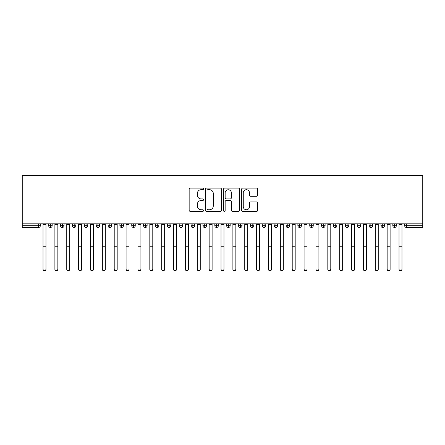 <?xml version="1.0" encoding="UTF-8"?>
<svg xmlns="http://www.w3.org/2000/svg" width="445" height="445" viewBox="0 0 445 445"><rect width="100%" height="100%" fill="white"/><g stroke="black" fill="none" stroke-linecap="round" stroke-linejoin="round"><path stroke-width="0.67" d="M203.515 188.897A0.818 0.818 0 0 0 202.697 188.079L190.321 188.079A1.163 1.163 0 0 0 189.158 189.247L189.158 210.212A1.163 1.163 0 0 0 190.321 211.381L202.697 211.381A0.818 0.818 0 0 0 203.515 210.563A0.818 0.818 0 0 0 202.697 209.745L201.095 209.745A3.727 3.727 0 0 1 197.369 206.018L197.369 204.272A3.727 3.727 0 0 1 201.095 200.545L202.697 200.545A0.818 0.818 0 0 0 203.515 199.733A0.818 0.818 0 0 0 202.697 198.915L201.095 198.915A3.727 3.727 0 0 1 197.369 195.188L197.369 193.441A3.727 3.727 0 0 1 201.095 189.715L202.697 189.715A0.818 0.818 0 0 0 203.515 188.897M256.543 196.295A1.163 1.163 0 0 0 257.705 195.127L257.705 189.247A1.163 1.163 0 0 0 256.543 188.079L242.798 188.079A1.163 1.163 0 0 0 241.629 189.247L241.629 210.212A1.163 1.163 0 0 0 242.798 211.381L256.543 211.381A1.163 1.163 0 0 0 257.705 210.212L257.705 203.109A1.163 1.163 0 0 0 256.543 201.941L250.657 201.941A1.163 1.163 0 0 0 249.495 203.109L249.495 206.63A3.115 3.115 0 0 1 246.38 209.745A3.115 3.115 0 0 1 243.265 206.63L243.265 192.83A3.115 3.115 0 0 1 246.38 189.715A3.115 3.115 0 0 1 249.495 192.83L249.495 195.127A1.163 1.163 0 0 0 250.657 196.295L256.543 196.295M22.25 223.818L22.25 175.642L422.75 175.642L422.75 223.818L22.25 223.818L22.25 225.721L38.537 225.721L38.537 223.818M221.482 189.247A1.163 1.163 0 0 0 220.314 188.079L206.569 188.079A1.163 1.163 0 0 0 205.406 189.247L205.406 210.212A1.163 1.163 0 0 0 206.569 211.381L220.314 211.381A1.163 1.163 0 0 0 221.482 210.212L221.482 189.247M224.686 188.079L238.431 188.079A1.163 1.163 0 0 1 239.594 189.247L239.594 210.212A1.163 1.163 0 0 1 238.431 211.381L232.546 211.381A1.163 1.163 0 0 1 231.383 210.212L231.383 201.707A1.163 1.163 0 0 0 230.215 200.545L226.316 200.545A1.163 1.163 0 0 0 225.148 201.707L225.148 210.563A0.818 0.818 0 0 1 224.336 211.381A0.818 0.818 0 0 1 223.518 210.563L223.518 189.247A1.163 1.163 0 0 1 224.686 188.079M40.317 225.721L38.537 225.721L38.537 227.501A1.78 1.78 0 0 0 40.317 225.721L40.317 223.818L40.317 225.721A1.78 1.78 0 0 1 38.537 227.501L22.25 227.501L22.25 225.721M422.75 223.818L422.75 227.501L406.463 227.501A1.78 1.78 0 0 1 404.683 225.721L404.683 223.818M50.463 223.818L50.463 227.501A1.78 1.78 0 0 1 48.683 225.721L48.683 223.818L48.683 225.721A1.78 1.78 0 0 0 50.463 227.501A1.78 1.78 0 0 0 52.182 225.721L52.182 223.818M62.328 223.818L62.328 227.501A1.78 1.78 0 0 1 60.548 225.721L60.548 223.818L60.548 225.721A1.78 1.78 0 0 0 62.328 227.501A1.78 1.78 0 0 0 64.052 225.721L64.052 223.818M74.198 223.818L74.198 227.501A1.78 1.78 0 0 1 72.418 225.721L72.418 223.818L72.418 225.721A1.78 1.78 0 0 0 74.198 227.501A1.78 1.78 0 0 0 75.917 225.721L75.917 223.818M86.063 223.818L86.063 227.501A1.78 1.78 0 0 1 84.283 225.721L84.283 223.818L84.283 225.721A1.78 1.78 0 0 0 86.063 227.501A1.78 1.78 0 0 0 87.782 225.721L87.782 223.818M97.928 223.818L97.928 227.501A1.78 1.78 0 0 1 96.148 225.721L96.148 223.818L96.148 225.721A1.78 1.78 0 0 0 97.928 227.501A1.78 1.78 0 0 0 99.652 225.721L99.652 223.818M109.798 223.818L109.798 227.501A1.78 1.78 0 0 1 108.018 225.721L108.018 223.818L108.018 225.721A1.78 1.78 0 0 0 109.798 227.501A1.78 1.78 0 0 0 111.517 225.721L111.517 223.818M121.663 223.818L121.663 227.501A1.78 1.78 0 0 1 119.883 225.721L119.883 223.818L119.883 225.721A1.78 1.78 0 0 0 121.663 227.501A1.78 1.78 0 0 0 123.382 225.721L123.382 223.818M133.528 223.818L133.528 227.501A1.78 1.78 0 0 1 131.748 225.721L131.748 223.818L131.748 225.721A1.78 1.78 0 0 0 133.528 227.501A1.78 1.78 0 0 0 135.252 225.721L135.252 223.818M145.398 223.818L145.398 227.501A1.78 1.78 0 0 1 143.618 225.721L143.618 223.818L143.618 225.721A1.78 1.78 0 0 0 145.398 227.501A1.78 1.78 0 0 0 147.117 225.721L147.117 223.818M157.263 223.818L157.263 227.501A1.78 1.78 0 0 1 155.483 225.721L155.483 223.818L155.483 225.721A1.78 1.78 0 0 0 157.263 227.501A1.78 1.78 0 0 0 158.982 225.721L158.982 223.818M169.128 223.818L169.128 227.501A1.78 1.78 0 0 1 167.348 225.721L167.348 223.818L167.348 225.721A1.78 1.78 0 0 0 169.128 227.501A1.78 1.78 0 0 0 170.852 225.721L170.852 223.818M180.998 223.818L180.998 227.501A1.78 1.78 0 0 1 179.218 225.721L179.218 223.818L179.218 225.721A1.78 1.78 0 0 0 180.998 227.501A1.78 1.78 0 0 0 182.717 225.721L182.717 223.818M192.863 223.818L192.863 227.501A1.78 1.78 0 0 1 191.083 225.721A1.78 1.78 0 0 0 192.863 227.501A1.78 1.78 0 0 1 191.083 225.721L191.083 223.818M194.582 223.818L194.582 225.721A1.78 1.78 0 0 1 192.863 227.501A1.78 1.78 0 0 0 194.582 225.721L191.083 225.721M204.728 227.501A1.78 1.78 0 0 1 202.948 225.721L202.948 223.818L202.948 225.721A1.78 1.78 0 0 0 204.728 227.501A1.78 1.78 0 0 0 206.452 225.721L206.452 223.818L206.452 225.721A1.78 1.78 0 0 1 204.728 227.501L204.728 225.721L206.452 225.721M216.598 223.818L216.598 227.501A1.78 1.78 0 0 1 214.818 225.721L214.818 223.818L214.818 225.721A1.78 1.78 0 0 0 216.598 227.501A1.78 1.78 0 0 0 218.317 225.721L218.317 223.818M228.463 223.818L228.463 227.501A1.78 1.78 0 0 1 226.683 225.721L226.683 223.818L226.683 225.721A1.78 1.78 0 0 0 228.463 227.501A1.78 1.78 0 0 0 230.182 225.721L230.182 223.818M240.328 223.818L240.328 225.721L238.548 225.721L238.548 223.818L238.548 225.721A1.78 1.78 0 0 0 240.328 227.501A1.78 1.78 0 0 0 242.052 225.721L242.052 223.818L242.052 225.721A1.78 1.78 0 0 1 240.328 227.501A1.78 1.78 0 0 1 238.548 225.721A1.78 1.78 0 0 0 240.328 227.501L240.328 225.721L242.052 225.721M252.198 223.818L252.198 227.501A1.78 1.78 0 0 1 250.418 225.721L250.418 223.818L250.418 225.721A1.78 1.78 0 0 0 252.198 227.501A1.78 1.78 0 0 0 253.917 225.721L253.917 223.818M264.063 223.818L264.063 227.501A1.78 1.78 0 0 1 262.283 225.721L262.283 223.818L262.283 225.721A1.78 1.78 0 0 0 264.063 227.501A1.78 1.78 0 0 0 265.782 225.721L265.782 223.818M275.928 223.818L275.928 227.501A1.78 1.78 0 0 1 274.148 225.721L274.148 223.818L274.148 225.721A1.78 1.78 0 0 0 275.928 227.501A1.78 1.78 0 0 0 277.652 225.721L277.652 223.818M287.798 223.818L287.798 227.501A1.78 1.78 0 0 1 286.018 225.721L286.018 223.818M289.517 223.818L289.517 225.721A1.78 1.78 0 0 1 287.798 227.501A1.78 1.78 0 0 0 289.517 225.721L286.018 225.721A1.78 1.78 0 0 0 287.798 227.501M299.663 227.501A1.78 1.78 0 0 1 297.883 225.721L297.883 223.818L297.883 225.721A1.78 1.78 0 0 0 299.663 227.501A1.78 1.78 0 0 0 301.382 225.721L301.382 223.818L301.382 225.721A1.78 1.78 0 0 1 299.663 227.501L299.663 225.721L301.382 225.721M311.528 223.818L311.528 227.501A1.78 1.78 0 0 1 309.748 225.721L309.748 223.818M313.252 223.818L313.252 225.721A1.78 1.78 0 0 1 311.528 227.501A1.78 1.78 0 0 0 313.252 225.721L309.748 225.721A1.78 1.78 0 0 0 311.528 227.501M323.398 223.818L323.398 227.501A1.78 1.78 0 0 1 321.618 225.721L321.618 223.818M325.117 223.818L325.117 225.721L325.117 223.818M335.263 223.818L335.263 227.501A1.78 1.78 0 0 1 333.483 225.721A1.78 1.78 0 0 0 335.263 227.501A1.78 1.78 0 0 1 333.483 225.721L333.483 223.818M336.982 223.818L336.982 225.721L336.982 223.818M347.128 223.818L347.128 227.501A1.78 1.78 0 0 1 345.348 225.721L345.348 223.818M348.852 223.818L348.852 225.721L348.852 223.818M358.998 223.818L358.998 227.501A1.78 1.78 0 0 1 357.218 225.721L357.218 223.818M360.717 223.818L360.717 225.721A1.78 1.78 0 0 1 358.998 227.501A1.78 1.78 0 0 0 360.717 225.721L357.218 225.721A1.78 1.78 0 0 0 358.998 227.501M370.863 223.818L370.863 227.501A1.78 1.78 0 0 1 369.083 225.721L369.083 223.818M372.582 223.818L372.582 225.721L372.582 223.818M382.728 223.818L382.728 227.501A1.78 1.78 0 0 1 380.948 225.721L380.948 223.818M384.452 223.818L384.452 225.721L384.452 223.818M394.598 223.818L394.598 227.501A1.78 1.78 0 0 1 392.818 225.721L392.818 223.818M396.317 223.818L396.317 225.721L396.317 223.818M204.728 223.818L204.728 225.721L202.948 225.721M299.663 223.818L299.663 225.721L297.883 225.721M323.398 227.501A1.78 1.78 0 0 0 325.117 225.721A1.78 1.78 0 0 1 323.398 227.501A1.78 1.78 0 0 1 321.618 225.721L325.117 225.721M335.263 227.501A1.78 1.78 0 0 0 336.982 225.721A1.78 1.78 0 0 1 335.263 227.501M347.128 227.501A1.78 1.78 0 0 0 348.852 225.721A1.78 1.78 0 0 1 347.128 227.501A1.78 1.78 0 0 1 345.348 225.721L348.852 225.721M370.863 227.501A1.78 1.78 0 0 0 372.582 225.721A1.78 1.78 0 0 1 370.863 227.501A1.78 1.78 0 0 1 369.083 225.721L372.582 225.721M382.728 227.501A1.78 1.78 0 0 0 384.452 225.721A1.78 1.78 0 0 1 382.728 227.501A1.78 1.78 0 0 1 380.948 225.721L384.452 225.721M394.598 227.501A1.78 1.78 0 0 0 396.317 225.721A1.78 1.78 0 0 1 394.598 227.501A1.78 1.78 0 0 1 392.818 225.721L396.317 225.721M207.854 189.715A0.818 0.818 0 0 0 207.036 190.527L207.036 208.933A0.818 0.818 0 0 0 207.854 209.745L209.539 209.745A3.727 3.727 0 0 0 213.266 206.018L213.266 193.441A3.727 3.727 0 0 0 209.539 189.715L207.854 189.715M231.383 192.885A3.115 3.115 0 0 0 228.268 189.77A3.115 3.115 0 0 0 225.148 192.885L225.148 197.752A1.163 1.163 0 0 0 226.316 198.915L230.215 198.915A1.163 1.163 0 0 0 231.383 197.752L231.383 192.885M45.985 269.358A1.485 1.452 180 0 1 44.5 270.81A1.485 1.452 180 0 1 43.015 269.358L43.015 269.041A1.485 1.452 -0 0 0 44.5 270.493A1.485 1.452 -0 0 0 45.985 269.041L45.985 248.293M43.015 223.818L43.015 269.041M45.985 223.818L45.985 269.041M57.85 269.358A1.485 1.452 180 0 1 56.365 270.81A1.485 1.452 180 0 1 54.885 269.358L54.885 269.041A1.485 1.452 -0 0 0 56.365 270.493A1.485 1.452 -0 0 0 57.85 269.041L57.85 248.293M69.715 269.358A1.485 1.452 180 0 1 68.235 270.81A1.485 1.452 180 0 1 66.75 269.358L66.75 269.041A1.485 1.452 -0 0 0 68.235 270.493A1.485 1.452 -0 0 0 69.715 269.041L69.715 248.293M81.585 269.358A1.485 1.452 180 0 1 80.1 270.81A1.485 1.452 180 0 1 78.615 269.358L78.615 269.041A1.485 1.452 -0 0 0 80.1 270.493A1.485 1.452 -0 0 0 81.585 269.041L81.585 248.293M93.45 269.358A1.485 1.452 180 0 1 91.965 270.81A1.485 1.452 180 0 1 90.485 269.358L90.485 269.041A1.485 1.452 -0 0 0 91.965 270.493A1.485 1.452 -0 0 0 93.45 269.041L93.45 248.293M54.885 223.818L54.885 269.041M57.85 223.818L57.85 269.041M66.75 223.818L66.75 269.041M69.715 223.818L69.715 269.041M78.615 223.818L78.615 269.041M81.585 223.818L81.585 269.041M90.485 223.818L90.485 269.041M93.45 223.818L93.45 269.041M105.315 269.358A1.485 1.452 180 0 1 103.835 270.81A1.485 1.452 180 0 1 102.35 269.358L102.35 269.041A1.485 1.452 -0 0 0 103.835 270.493A1.485 1.452 -0 0 0 105.315 269.041L105.315 248.293M102.35 223.818L102.35 269.041M105.315 223.818L105.315 269.041M117.185 269.358A1.485 1.452 180 0 1 115.7 270.81A1.485 1.452 180 0 1 114.215 269.358L114.215 269.041A1.485 1.452 -0 0 0 115.7 270.493A1.485 1.452 -0 0 0 117.185 269.041L117.185 248.293M129.05 269.358A1.485 1.452 180 0 1 127.565 270.81A1.485 1.452 180 0 1 126.085 269.358L126.085 269.041A1.485 1.452 -0 0 0 127.565 270.493A1.485 1.452 -0 0 0 129.05 269.041L129.05 248.293M140.915 269.358A1.485 1.452 180 0 1 139.435 270.81A1.485 1.452 180 0 1 137.95 269.358L137.95 269.041A1.485 1.452 -0 0 0 139.435 270.493A1.485 1.452 -0 0 0 140.915 269.041L140.915 248.293M152.785 269.358A1.485 1.452 180 0 1 151.3 270.81A1.485 1.452 180 0 1 149.815 269.358L149.815 269.041A1.485 1.452 -0 0 0 151.3 270.493A1.485 1.452 -0 0 0 152.785 269.041L152.785 248.293M114.215 223.818L114.215 269.041M117.185 223.818L117.185 269.041M126.085 223.818L126.085 269.041M129.05 223.818L129.05 269.041M137.95 223.818L137.95 269.041M140.915 223.818L140.915 269.041M149.815 223.818L149.815 269.041M152.785 223.818L152.785 269.041M164.65 269.358A1.485 1.452 180 0 1 163.165 270.81A1.485 1.452 180 0 1 161.685 269.358L161.685 269.041A1.485 1.452 -0 0 0 163.165 270.493A1.485 1.452 -0 0 0 164.65 269.041L164.65 248.293M176.515 269.358A1.485 1.452 180 0 1 175.035 270.81A1.485 1.452 180 0 1 173.55 269.358L173.55 269.041A1.485 1.452 -0 0 0 175.035 270.493A1.485 1.452 -0 0 0 176.515 269.041L176.515 248.293M188.385 269.358A1.485 1.452 180 0 1 186.9 270.81A1.485 1.452 180 0 1 185.415 269.358L185.415 269.041A1.485 1.452 -0 0 0 186.9 270.493A1.485 1.452 -0 0 0 188.385 269.041L188.385 248.293M200.25 269.358A1.485 1.452 180 0 1 198.765 270.81A1.485 1.452 180 0 1 197.285 269.358L197.285 269.041A1.485 1.452 -0 0 0 198.765 270.493A1.485 1.452 -0 0 0 200.25 269.041L200.25 248.293M212.115 269.358A1.485 1.452 180 0 1 210.635 270.81A1.485 1.452 180 0 1 209.15 269.358L209.15 269.041A1.485 1.452 -0 0 0 210.635 270.493A1.485 1.452 -0 0 0 212.115 269.041L212.115 248.293M161.685 223.818L161.685 269.041M164.65 223.818L164.65 269.041M173.55 223.818L173.55 269.041M176.515 223.818L176.515 269.041M185.415 223.818L185.415 269.041M188.385 223.818L188.385 269.041M197.285 269.358L197.285 223.818M200.25 223.818L200.25 269.041M209.15 223.818L209.15 269.041M212.115 223.818L212.115 269.041M223.985 269.358A1.485 1.452 180 0 1 222.5 270.81A1.485 1.452 180 0 1 221.015 269.358L221.015 269.041A1.485 1.452 -0 0 0 222.5 270.493A1.485 1.452 -0 0 0 223.985 269.041L223.985 248.293M221.015 223.818L221.015 269.041M223.985 223.818L223.985 269.041M235.85 269.358A1.485 1.452 180 0 1 234.365 270.81A1.485 1.452 180 0 1 232.885 269.358L232.885 269.041A1.485 1.452 -0 0 0 234.365 270.493A1.485 1.452 -0 0 0 235.85 269.041L235.85 248.293M232.885 269.358L232.885 223.818M235.85 223.818L235.85 269.041M247.715 269.358A1.485 1.452 180 0 1 246.235 270.81A1.485 1.452 180 0 1 244.75 269.358L244.75 269.041A1.485 1.452 -0 0 0 246.235 270.493A1.485 1.452 -0 0 0 247.715 269.041L247.715 248.293M244.75 223.818L244.75 269.041M247.715 223.818L247.715 269.041M259.585 269.358A1.485 1.452 180 0 1 258.1 270.81A1.485 1.452 180 0 1 256.615 269.358L256.615 269.041A1.485 1.452 -0 0 0 258.1 270.493A1.485 1.452 -0 0 0 259.585 269.041L259.585 248.293M256.615 223.818L256.615 269.041M259.585 223.818L259.585 269.041M271.45 269.358A1.485 1.452 180 0 1 269.965 270.81A1.485 1.452 180 0 1 268.485 269.358L268.485 269.041A1.485 1.452 -0 0 0 269.965 270.493A1.485 1.452 -0 0 0 271.45 269.041L271.45 248.293M268.485 269.358L268.485 223.818M271.45 223.818L271.45 269.041M283.315 269.358A1.485 1.452 180 0 1 281.835 270.81A1.485 1.452 180 0 1 280.35 269.358L280.35 269.041A1.485 1.452 -0 0 0 281.835 270.493A1.485 1.452 -0 0 0 283.315 269.041L283.315 248.293M280.35 269.358L280.35 223.818M283.315 223.818L283.315 269.041M295.185 269.358A1.485 1.452 180 0 1 293.7 270.81A1.485 1.452 180 0 1 292.215 269.358L292.215 269.041A1.485 1.452 -0 0 0 293.7 270.493A1.485 1.452 -0 0 0 295.185 269.041L295.185 248.293M292.215 223.818L292.215 269.041M295.185 223.818L295.185 269.041M307.05 269.358A1.485 1.452 180 0 1 305.565 270.81A1.485 1.452 180 0 1 304.085 269.358L304.085 269.041A1.485 1.452 -0 0 0 305.565 270.493A1.485 1.452 -0 0 0 307.05 269.041L307.05 248.293M304.085 269.358L304.085 223.818M307.05 223.818L307.05 269.041M318.915 269.358A1.485 1.452 180 0 1 317.435 270.81A1.485 1.452 180 0 1 315.95 269.358L315.95 269.041A1.485 1.452 -0 0 0 317.435 270.493A1.485 1.452 -0 0 0 318.915 269.041L318.915 248.293M315.95 269.358L315.95 223.818M318.915 223.818L318.915 269.041M330.785 269.358A1.485 1.452 180 0 1 329.3 270.81A1.485 1.452 180 0 1 327.815 269.358L327.815 269.041A1.485 1.452 -0 0 0 329.3 270.493A1.485 1.452 -0 0 0 330.785 269.041L330.785 248.293M327.815 269.358L327.815 223.818M330.785 223.818L330.785 269.041M342.65 269.358A1.485 1.452 180 0 1 341.165 270.81A1.485 1.452 180 0 1 339.685 269.358L339.685 269.041A1.485 1.452 -0 0 0 341.165 270.493A1.485 1.452 -0 0 0 342.65 269.041L342.65 248.293M339.685 269.358L339.685 223.818M342.65 223.818L342.65 269.041M354.515 269.358A1.485 1.452 180 0 1 353.035 270.81A1.485 1.452 180 0 1 351.55 269.358L351.55 269.041A1.485 1.452 -0 0 0 353.035 270.493A1.485 1.452 -0 0 0 354.515 269.041L354.515 248.293M351.55 269.358L351.55 223.818M354.515 223.818L354.515 269.041M366.385 269.358A1.485 1.452 180 0 1 364.9 270.81A1.485 1.452 180 0 1 363.415 269.358L363.415 269.041A1.485 1.452 -0 0 0 364.9 270.493A1.485 1.452 -0 0 0 366.385 269.041L366.385 248.293M363.415 269.358L363.415 223.818M366.385 223.818L366.385 269.041M378.25 269.358A1.485 1.452 180 0 1 376.765 270.81A1.485 1.452 180 0 1 375.285 269.358L375.285 269.041A1.485 1.452 -0 0 0 376.765 270.493A1.485 1.452 -0 0 0 378.25 269.041L378.25 248.293M375.285 269.358L375.285 223.818M378.25 223.818L378.25 269.041M390.115 269.358A1.485 1.452 180 0 1 388.635 270.81A1.485 1.452 180 0 1 387.15 269.358L387.15 269.041A1.485 1.452 -0 0 0 388.635 270.493A1.485 1.452 -0 0 0 390.115 269.041L390.115 248.293M387.15 269.358L387.15 223.818M390.115 223.818L390.115 269.041M401.985 269.358A1.485 1.452 180 0 1 400.5 270.81A1.485 1.452 180 0 1 399.015 269.358L399.015 269.041A1.485 1.452 -0 0 0 400.5 270.493A1.485 1.452 -0 0 0 401.985 269.041L401.985 248.293M399.015 223.818L399.015 269.041M401.985 223.818L401.985 269.041M406.463 223.818L406.463 225.721L422.75 225.721M406.463 225.721L406.463 227.501A1.78 1.78 0 0 1 404.683 225.721L406.463 225.721M48.683 225.721A1.78 1.78 0 0 0 50.463 227.501A1.78 1.78 0 0 0 52.182 225.721L48.683 225.721M60.548 225.721A1.78 1.78 0 0 0 62.328 227.501A1.78 1.78 0 0 0 64.052 225.721L60.548 225.721M72.418 225.721A1.78 1.78 0 0 0 74.198 227.501A1.78 1.78 0 0 0 75.917 225.721L72.418 225.721M84.283 225.721A1.78 1.78 0 0 0 86.063 227.501A1.78 1.78 0 0 0 87.782 225.721L84.283 225.721M96.148 225.721A1.78 1.78 0 0 0 97.928 227.501A1.78 1.78 0 0 0 99.652 225.721L96.148 225.721M108.018 225.721A1.78 1.78 0 0 0 109.798 227.501A1.78 1.78 0 0 0 111.517 225.721L108.018 225.721M119.883 225.721A1.78 1.78 0 0 0 121.663 227.501A1.78 1.78 0 0 0 123.382 225.721L119.883 225.721M131.748 225.721A1.78 1.78 0 0 0 133.528 227.501A1.78 1.78 0 0 0 135.252 225.721L131.748 225.721M143.618 225.721A1.78 1.78 0 0 0 145.398 227.501A1.78 1.78 0 0 0 147.117 225.721L143.618 225.721M155.483 225.721A1.78 1.78 0 0 0 157.263 227.501A1.78 1.78 0 0 0 158.982 225.721L155.483 225.721M167.348 225.721A1.78 1.78 0 0 0 169.128 227.501A1.78 1.78 0 0 0 170.852 225.721L167.348 225.721M179.218 225.721A1.78 1.78 0 0 0 180.998 227.501A1.78 1.78 0 0 0 182.717 225.721L179.218 225.721M214.818 225.721L218.317 225.721A1.78 1.78 0 0 1 216.598 227.501M226.683 225.721A1.78 1.78 0 0 0 228.463 227.501A1.78 1.78 0 0 0 230.182 225.721L226.683 225.721M250.418 225.721L253.917 225.721A1.78 1.78 0 0 1 252.198 227.501M262.283 225.721A1.78 1.78 0 0 0 264.063 227.501A1.78 1.78 0 0 0 265.782 225.721L262.283 225.721M274.148 225.721L277.652 225.721A1.78 1.78 0 0 1 275.928 227.501M333.483 225.721L336.982 225.721M45.985 224.503L43.015 224.503M45.985 246.235L43.015 246.235M45.985 247.976L43.015 247.976M57.85 224.503L54.885 224.503M57.85 246.235L54.885 246.235M57.85 247.976L54.885 247.976M69.715 224.503L66.75 224.503M69.715 246.235L66.75 246.235M69.715 247.976L66.75 247.976M81.585 224.503L78.615 224.503M81.585 246.235L78.615 246.235M81.585 247.976L78.615 247.976M93.45 224.503L90.485 224.503M93.45 246.235L90.485 246.235M93.45 247.976L90.485 247.976M105.315 224.503L102.35 224.503M105.315 246.235L102.35 246.235M105.315 247.976L102.35 247.976M117.185 224.503L114.215 224.503M117.185 246.235L114.215 246.235M117.185 247.976L114.215 247.976M129.05 224.503L126.085 224.503M129.05 246.235L126.085 246.235M129.05 247.976L126.085 247.976M140.915 224.503L137.95 224.503M140.915 246.235L137.95 246.235M140.915 247.976L137.95 247.976M152.785 224.503L149.815 224.503M152.785 246.235L149.815 246.235M152.785 247.976L149.815 247.976M164.65 224.503L161.685 224.503M164.65 246.235L161.685 246.235M164.65 247.976L161.685 247.976M176.515 224.503L173.55 224.503M176.515 246.235L173.55 246.235M176.515 247.976L173.55 247.976M188.385 224.503L185.415 224.503M188.385 246.235L185.415 246.235M188.385 247.976L185.415 247.976M200.25 224.503L197.285 224.503M200.25 246.235L197.285 246.235M200.25 247.976L197.285 247.976M212.115 224.503L209.15 224.503M212.115 246.235L209.15 246.235M212.115 247.976L209.15 247.976M223.985 224.503L221.015 224.503M223.985 246.235L221.015 246.235M223.985 247.976L221.015 247.976M235.85 224.503L232.885 224.503M235.85 246.235L232.885 246.235M235.85 247.976L232.885 247.976M247.715 224.503L244.75 224.503M247.715 246.235L244.75 246.235M247.715 247.976L244.75 247.976M259.585 224.503L256.615 224.503M259.585 246.235L256.615 246.235M259.585 247.976L256.615 247.976M271.45 224.503L268.485 224.503M271.45 246.235L268.485 246.235M271.45 247.976L268.485 247.976M283.315 224.503L280.35 224.503M283.315 246.235L280.35 246.235M283.315 247.976L280.35 247.976M295.185 224.503L292.215 224.503M295.185 246.235L292.215 246.235M295.185 247.976L292.215 247.976M307.05 224.503L304.085 224.503M307.05 246.235L304.085 246.235M307.05 247.976L304.085 247.976M318.915 224.503L315.95 224.503M318.915 246.235L315.95 246.235M318.915 247.976L315.95 247.976M330.785 224.503L327.815 224.503M330.785 246.235L327.815 246.235M330.785 247.976L327.815 247.976M342.65 224.503L339.685 224.503M342.65 246.235L339.685 246.235M342.65 247.976L339.685 247.976M354.515 224.503L351.55 224.503M354.515 246.235L351.55 246.235M354.515 247.976L351.55 247.976M366.385 224.503L363.415 224.503M366.385 246.235L363.415 246.235M366.385 247.976L363.415 247.976M378.25 224.503L375.285 224.503M378.25 246.235L375.285 246.235M378.25 247.976L375.285 247.976M390.115 224.503L387.15 224.503M390.115 246.235L387.15 246.235M390.115 247.976L387.15 247.976M401.985 224.503L399.015 224.503M401.985 246.235L399.015 246.235M401.985 247.976L399.015 247.976"/></g></svg>
